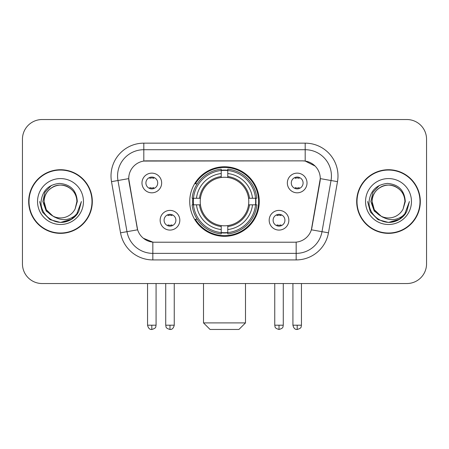 <?xml version="1.0" encoding="UTF-8"?>
<svg xmlns="http://www.w3.org/2000/svg" width="449" height="449" viewBox="0 0 449 449"><rect width="100%" height="100%" fill="white"/><g stroke="black" fill="none" stroke-linecap="round" stroke-linejoin="round"><path stroke-width="0.67" d="M189.731 201.539A34.769 34.769 0 0 0 224.5 236.309A34.769 34.769 0 0 0 259.269 201.539A34.769 34.769 0 0 0 224.5 166.77A34.769 34.769 0 0 0 189.731 201.539M288.853 220.234A9.839 9.839 0 0 1 279.014 230.079A9.839 9.839 0 0 1 269.175 220.234A9.839 9.839 0 0 1 279.014 210.396A9.839 9.839 0 0 1 288.853 220.234M273.11 220.234A5.904 5.904 0 0 0 279.014 226.139A5.904 5.904 0 0 0 284.919 220.234A5.904 5.904 0 0 0 279.014 214.33A5.904 5.904 0 0 0 273.11 220.234M179.825 220.234A9.839 9.839 0 0 1 169.986 230.079A9.839 9.839 0 0 1 160.147 220.234A9.839 9.839 0 0 1 169.986 210.396A9.839 9.839 0 0 1 179.825 220.234M164.081 220.234A5.904 5.904 0 0 0 169.986 226.139A5.904 5.904 0 0 0 175.89 220.234A5.904 5.904 0 0 0 169.986 214.33A5.904 5.904 0 0 0 164.081 220.234M307.026 182.973A9.839 9.839 0 0 1 297.187 192.817A9.839 9.839 0 0 1 287.343 182.973A9.839 9.839 0 0 1 297.187 173.134A9.839 9.839 0 0 1 307.026 182.973M291.283 182.973A5.904 5.904 0 0 0 297.187 188.877A5.904 5.904 0 0 0 303.092 182.973A5.904 5.904 0 0 0 297.187 177.069A5.904 5.904 0 0 0 291.283 182.973M161.657 182.973A9.839 9.839 0 0 1 151.813 192.817A9.839 9.839 0 0 1 141.974 182.973A9.839 9.839 0 0 1 151.813 173.134A9.839 9.839 0 0 1 161.657 182.973M145.908 182.973A5.904 5.904 0 0 0 151.813 188.877A5.904 5.904 0 0 0 157.717 182.973A5.904 5.904 0 0 0 151.813 177.069A5.904 5.904 0 0 0 145.908 182.973M120.534 232.818L111.509 181.649A32.799 32.799 0 0 1 143.809 143.152L305.191 143.152A32.799 32.799 0 0 1 337.491 181.649L328.466 232.818A32.799 32.799 0 0 1 296.166 259.926L152.834 259.926A32.799 32.799 0 0 1 120.534 232.818L137.635 229.804L128.992 181.654A17.713 17.713 0 0 1 146.436 160.865L302.564 160.865A17.713 17.713 0 0 1 320.008 181.654L311.909 227.576A17.713 17.713 0 0 1 294.465 242.213L154.535 242.213A17.713 17.713 0 0 1 137.091 227.576L128.723 178.618L117.969 180.515A26.238 26.238 0 0 1 143.809 149.713L305.191 149.713A26.238 26.238 0 0 1 331.031 180.515L322.006 231.678A26.238 26.238 0 0 1 296.166 253.365L152.834 253.365A26.238 26.238 0 0 1 126.994 231.678L117.969 180.515A26.238 26.238 0 0 1 117.571 175.957M192.851 204.823A31.817 31.817 0 0 1 192.851 198.262M28.68 201.539A31.817 31.817 0 0 0 60.497 233.357A31.817 31.817 0 0 0 92.314 201.539A31.817 31.817 0 0 0 60.497 169.722A31.817 31.817 0 0 0 28.68 201.539M356.686 201.539A31.817 31.817 0 0 0 388.503 233.357A31.817 31.817 0 0 0 420.32 201.539A31.817 31.817 0 0 0 388.503 169.722A31.817 31.817 0 0 0 356.686 201.539M143.809 143.152L143.809 161.062L302.564 160.865L305.191 161.062L315.086 166.051M128.723 178.579L128.919 175.957M294.465 242.213L154.535 242.213M152.834 259.926L152.834 242.129L143.377 238.262M331.031 180.515L320.277 178.618L311.365 229.804L322.006 231.678L331.031 180.515L337.491 181.649M311.909 227.576L311.802 228.131M137.198 228.131L137.091 227.576M426.55 139.218A19.677 19.677 0 0 0 406.873 119.541L42.127 119.541A19.677 19.677 0 0 0 22.45 139.218L22.45 263.86A19.677 19.677 0 0 0 42.127 283.538L406.873 283.538A19.677 19.677 0 0 0 426.55 263.86L426.55 139.218L426.55 263.86M22.45 139.218L22.45 263.86M406.873 119.541L42.127 119.541M42.127 283.538L406.873 283.538M91.989 201.539A31.486 31.486 0 0 0 60.497 170.053A31.486 31.486 0 0 0 29.011 201.539A31.486 31.486 0 0 0 60.497 233.025A31.486 31.486 0 0 0 91.989 201.539M71.789 219.14L60.497 222.451L50.041 219.651L42.391 211.995L39.591 201.539L42.391 211.995L50.041 219.651L60.497 222.451L70.953 219.651L78.609 211.995L81.409 201.539L76.24 215.301L73.316 218.062M54.346 217.024L46.213 211.047L42.84 201.539L44.934 192.29L51.405 185.375M52.915 216.081L46.298 209.739L44.097 201.539C44.322 195.354 47.055 190.623 52.297 187.334C62.518 180.79 77.458 189.416 76.897 201.539L75.101 209.004L77.295 201.539C76.549 190.415 70.6 184.371 59.442 183.405C48.554 184.595 42.425 190.64 41.061 201.539C40.208 213.713 52.219 224.135 64.134 222.132C69.864 221.026 74.405 218.102 77.756 213.342C70.19 220.616 61.984 221.565 53.139 216.194A16.4 16.4 0 0 0 75.101 209.004L76.897 201.539C77.458 189.416 62.518 180.79 52.297 187.334C47.055 190.623 44.322 195.354 44.097 201.539C43.542 189.416 58.477 180.79 68.697 187.334C73.945 190.623 76.678 195.354 76.897 201.539C77.458 189.416 62.518 180.79 52.297 187.334C47.055 190.623 44.322 195.354 44.097 201.539L46.298 209.739L52.915 216.081L46.298 209.739L44.097 201.539C44.389 208.145 47.403 213.034 53.139 216.194M37.536 201.539A22.961 22.961 0 0 0 60.497 224.5A22.961 22.961 0 0 0 83.458 201.539A22.961 22.961 0 0 0 60.497 178.579A22.961 22.961 0 0 0 37.536 201.539M77.756 213.342L71.885 219.078M71.745 219.168L64.218 222.115M81.409 201.539L78.609 211.995L70.953 219.651L60.497 222.451L50.041 219.651L42.391 211.995L39.591 201.539L42.391 211.995L50.041 219.651L60.497 222.451L70.953 219.651L78.609 211.995L81.409 201.539M419.989 201.539A31.486 31.486 0 0 0 388.503 170.053A31.486 31.486 0 0 0 357.011 201.539A31.486 31.486 0 0 0 388.503 233.025A31.486 31.486 0 0 0 419.989 201.539M399.75 219.168L388.503 222.451L378.047 219.651L370.391 211.995L367.591 201.539L370.391 211.995L378.047 219.651L388.503 222.451L398.959 219.651L406.609 211.995L409.409 201.539L404.246 215.301L401.316 218.062M382.352 217.024L374.213 211.047L370.846 201.539L372.934 192.29L379.411 185.375M404.903 201.539L403.107 209.004L405.295 201.539C404.549 190.415 398.6 184.371 387.448 183.405C376.554 184.595 370.431 190.64 369.067 201.539C368.214 213.713 380.224 224.135 392.134 222.132C397.865 221.026 402.405 218.102 405.761 213.342C398.19 220.616 389.985 221.565 381.139 216.194L374.298 209.739L372.103 201.539C372.322 195.354 375.055 190.623 380.303 187.334C390.523 180.79 405.458 189.416 404.903 201.539L403.107 209.004A16.4 16.4 0 0 1 381.139 216.194L374.298 209.739L372.103 201.539C372.322 195.354 375.055 190.623 380.303 187.334C390.523 180.79 405.458 189.416 404.903 201.539C404.678 195.354 401.945 190.623 396.703 187.334C386.482 180.79 371.542 189.416 372.103 201.539C372.322 195.354 375.055 190.623 380.303 187.334C390.523 180.79 405.458 189.416 404.903 201.539M381.139 216.194L374.298 209.739L372.103 201.539C372.395 208.145 375.409 213.034 381.139 216.194M365.542 201.539A22.961 22.961 0 0 0 388.503 224.5A22.961 22.961 0 0 0 411.464 201.539A22.961 22.961 0 0 0 388.503 178.579A22.961 22.961 0 0 0 365.542 201.539M405.761 213.342L399.885 219.078M409.409 201.539L406.609 211.995L398.959 219.651L388.503 222.451L378.047 219.651L370.391 211.995L367.591 201.539L370.391 211.995L378.047 219.651L388.503 222.451L398.959 219.651L406.609 211.995L409.409 201.539L406.609 211.995L398.959 219.651L388.503 222.451L378.047 219.651L370.391 211.995L367.591 201.539M238.93 329.459L210.07 329.459L203.509 322.898L245.491 322.898L238.93 329.459M227.778 232.593L227.778 233.912A32.536 32.536 0 0 0 256.873 204.823L255.554 204.823A31.228 31.228 0 0 1 227.778 232.593L227.778 229.557A28.208 28.208 0 0 0 252.518 204.823L248.55 204.823A24.274 24.274 0 0 0 227.778 177.49L227.778 170.485A31.228 31.228 0 0 1 255.554 198.262L256.873 198.262A32.536 32.536 0 0 0 227.778 169.166L227.778 170.485M193.446 204.823L192.127 204.823A32.536 32.536 0 0 0 221.222 233.912L221.222 232.593A31.228 31.228 0 0 1 193.446 204.823L196.482 204.823A28.208 28.208 0 0 0 221.222 229.557L221.222 225.589A24.274 24.274 0 0 0 248.55 204.823L249.521 204.823A25.234 25.234 0 0 1 227.778 226.56L227.778 229.557M221.222 170.485L221.222 169.166A32.536 32.536 0 0 0 192.127 198.262L193.446 198.262A31.228 31.228 0 0 1 221.222 170.485L221.222 173.522A28.208 28.208 0 0 0 196.482 198.262L200.45 198.262A24.274 24.274 0 0 0 221.222 225.589L221.222 226.56A25.234 25.234 0 0 1 199.479 204.823L196.482 204.823M193.513 204.823A31.161 31.161 0 0 1 193.513 198.262M227.778 170.553A31.161 31.161 0 0 0 221.222 170.553M255.487 198.262A31.161 31.161 0 0 1 255.487 204.823M255.554 198.262L252.518 198.262A28.208 28.208 0 0 0 227.778 173.522M252.518 204.823L255.554 204.823M221.222 229.557L221.222 232.593M248.55 198.262L252.518 198.262M227.778 225.628L227.778 226.56M221.222 225.589A24.274 24.274 0 0 1 200.45 204.823L199.479 204.823M227.778 232.526A31.161 31.161 0 0 1 221.222 232.526M196.482 198.262L193.446 198.262M221.222 177.45L221.222 173.522M227.778 177.49A24.274 24.274 0 0 0 200.45 198.262L199.479 198.262A25.234 25.234 0 0 1 221.222 176.519M227.778 177.45L227.778 176.519A25.234 25.234 0 0 1 249.521 198.262M197.206 183.826L195.349 183.826A34.113 34.113 0 0 1 258.613 201.539A34.113 34.113 0 0 1 195.349 219.252L197.206 219.252M149.848 188.541L149.848 187.609A5.034 5.034 0 0 0 153.782 187.609L153.782 188.541M153.782 177.411L153.782 178.343A5.034 5.034 0 0 0 149.848 178.343L149.848 177.411M295.218 188.541L295.218 187.609A5.034 5.034 0 0 0 299.152 187.609L299.152 188.541M299.152 177.411L299.152 178.343A5.034 5.034 0 0 0 295.218 178.343L295.218 177.411M168.016 225.802L168.016 224.87A5.034 5.034 0 0 0 171.956 224.87L171.956 225.802M171.956 214.667L171.956 215.604A5.034 5.034 0 0 0 168.016 215.604L168.016 214.667M277.044 225.802L277.044 224.87A5.034 5.034 0 0 0 280.984 224.87L280.984 225.802M280.984 214.667L280.984 215.604A5.034 5.034 0 0 0 277.044 215.604L277.044 214.667M305.191 143.152L305.191 161.062M296.166 242.129L296.166 259.926M111.509 181.649L117.969 180.515M322.006 231.678L328.466 232.818M227.778 225.589A24.274 24.274 0 0 0 248.55 204.823M221.222 232.823A31.452 31.452 0 0 0 227.778 232.823M255.784 204.823A31.452 31.452 0 0 0 255.784 198.262M227.778 170.255A31.452 31.452 0 0 0 221.222 170.255M151.813 325.199L147.553 325.199C148.293 328.236 149.713 329.661 151.813 329.459L151.813 325.199L156.078 325.199L156.078 283.538M297.187 325.199L292.922 325.199C293.668 328.236 295.088 329.661 297.187 329.459L297.187 325.199L301.447 325.199L301.447 283.538M169.986 325.199L165.72 325.199C166.326 326.518 164.811 328.023 169.986 329.459L169.986 325.199L174.251 325.199L174.251 283.538M279.014 325.199L274.749 325.199C275.355 326.518 273.839 328.023 279.014 329.459L279.014 325.199L283.28 325.199L283.28 283.538M245.491 283.538L245.491 322.898M203.509 283.538L203.509 322.898M147.553 325.199L147.553 283.538M156.078 325.199C155.477 326.518 156.987 328.023 151.813 329.459M292.922 325.199L292.922 283.538M301.447 325.199C300.847 326.518 302.362 328.023 297.187 329.459M165.72 325.199L165.72 283.538M174.251 325.199C173.505 328.236 172.085 329.661 169.986 329.459M274.749 325.199L274.749 283.538M283.28 325.199C282.674 326.518 284.189 328.023 279.014 329.459"/></g></svg>

